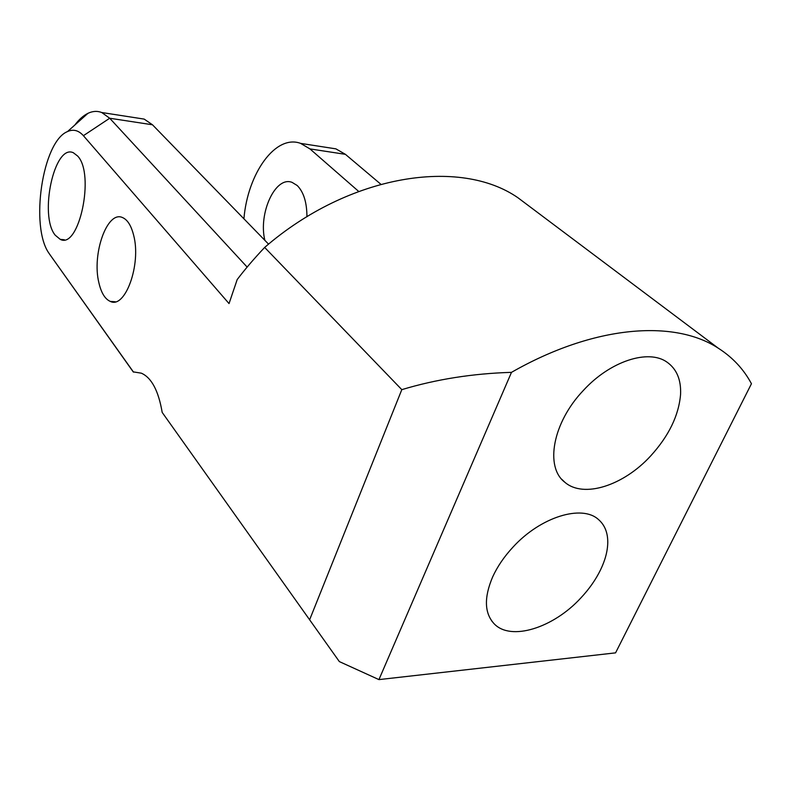 <?xml version="1.0" encoding="UTF-8"?>
<svg xmlns="http://www.w3.org/2000/svg" width="791" height="791" viewBox="0 0 791 791"><rect width="100%" height="100%" fill="white"/><g stroke="black" fill="none" stroke-linecap="round" stroke-linejoin="round"><path stroke-width="1.19" d="M162.195 412.427L339.349 661.592L162.195 412.427C158.497 390.774 151.546 377.693 141.362 373.184L133.214 371.869L49.774 254.435L133.521 372.126M309.667 619.66L401.808 389.647L264.659 247.425C253.842 258.914 244.686 269.632 237.191 279.569L229.034 303.576L83.401 135.686C78.566 130.297 73.266 128.923 67.502 131.573C42.358 141.49 29.801 227.037 49.141 253.496L49.774 254.435M77.637 156.035L73.365 152.752C54.312 143.478 38.858 215.587 55.222 235.194L60.235 239.357C79.011 249.719 95.197 174.069 77.637 156.035M98.855 282.614C101.189 292.818 105.005 299.087 110.305 301.411C125.146 309.192 141.441 264.412 133.659 235.313C131.227 225.613 127.509 219.69 122.496 217.555C107.181 210.258 91.766 254.02 98.855 282.614M358.669 191.412L309.943 148.906L300.629 143.389C275.525 133.986 247.642 173.506 243.915 218.81M306.938 216.754C306.888 202.397 303.645 191.986 297.208 185.509L292.087 182.375C275.367 175.661 258.182 213.382 264.856 240.335M83.401 135.686L109.702 118.235L101.742 112.52C97.253 110.789 92.656 111.066 87.949 113.331C83.352 115.585 78.952 119.52 74.74 125.126M339.349 661.592L378.938 679.607L511.48 372.353C472.889 373.49 436.335 379.255 401.808 389.647M378.938 679.607L615.566 652.862L751.45 383.734C743.678 369.189 732.595 357.324 718.208 348.149C674.1 319.346 594.239 325.071 511.48 372.353M531.117 207.647L517.986 197.78C460.174 157.528 349.513 173.99 264.659 247.425M268.564 244.152L152.475 124.78L109.702 118.235L247.148 267.081M309.943 148.906L345.41 154.334L380.817 184.234M345.41 154.334L335.898 148.856L327.603 147.571M152.475 124.78L144.189 119.105L136.912 117.978M650.597 456.012C623.535 485.555 583.649 498.567 564.883 482.292C544.683 467.174 552.622 422.602 583.382 390.428C610.138 361.111 648.442 348.782 666.971 362.12C676.641 368.942 681.17 379.65 680.586 394.215C678.846 415.364 668.85 435.97 650.597 456.012M513.033 547.075C540.569 516.879 581.949 504.262 598.441 519.499C604.71 524.927 607.824 532.58 607.775 542.478C607.636 551.06 605.194 560.236 600.468 570.014C595.672 579.783 589.157 589.068 580.92 597.867C553.433 627.945 510.65 641.521 494.039 623.664C484.389 613.094 483.924 597.521 492.645 576.936C497.401 566.544 504.193 556.587 513.033 547.075M67.502 131.573L87.949 113.331M517.986 197.78L718.208 348.149M335.898 148.856L300.629 143.389M144.189 119.105L101.742 112.52M494.039 623.664L491.854 621.113M564.883 482.292L561.739 479.257M64.348 239.762L60.235 239.357M110.305 301.411L115.328 301.767"/></g></svg>
